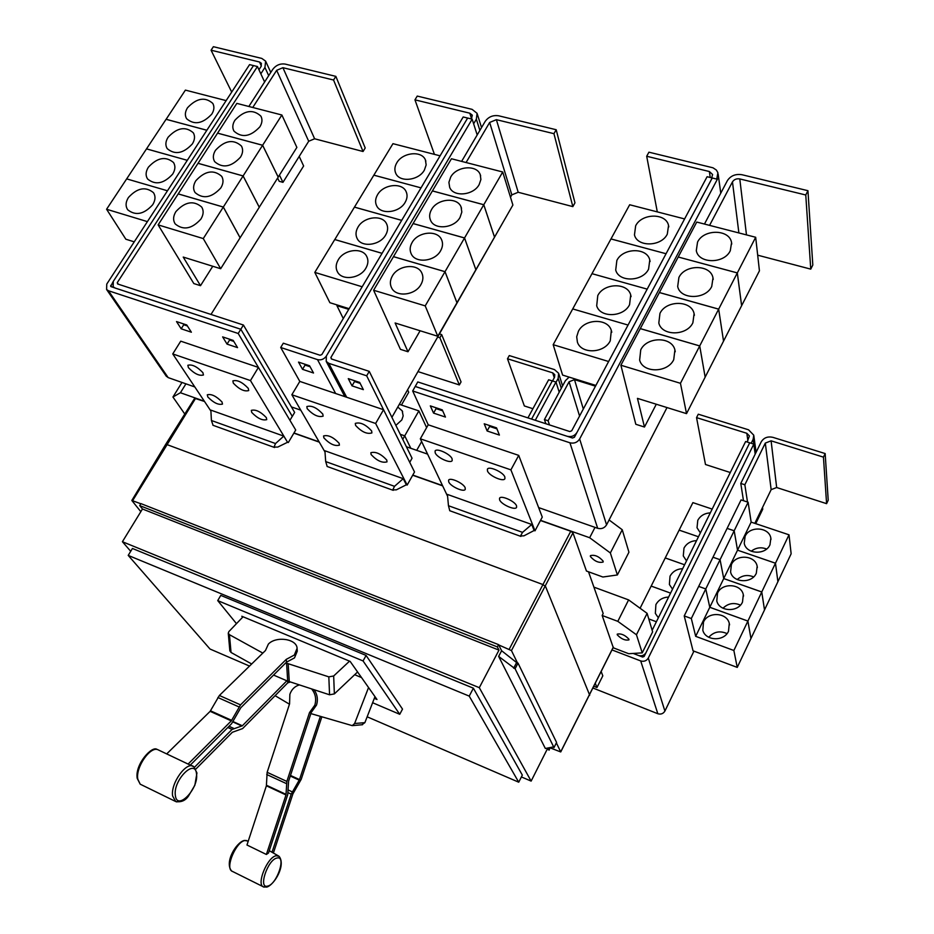<?xml version="1.0" encoding="UTF-8"?>
<svg xmlns="http://www.w3.org/2000/svg" width="934" height="934" viewBox="0 0 934 934"><rect width="100%" height="100%" fill="white"/><g stroke="black" fill="none" stroke-linecap="round" stroke-linejoin="round"><path stroke-width="1.4" d="M188.551 763.627L231.305 720.873L240.54 704.878L286.283 659.346L294.338 655.038L297.094 648.336C296.825 638.833 276.114 635.797 268.385 644.075L265.478 650.508L219.385 695.48L210.138 711.334L167.326 753.294M297.129 648.885L297.257 651.185L294.502 657.886L286.469 662.194L240.785 707.762L231.562 723.733L190.583 764.806M290.205 682.054L287.742 682.859L242.595 728.59L232.356 732.268L195.813 769.102M194.459 767.293L232.087 729.431L242.35 725.776L286.855 680.793L329.562 694.791L334.36 693.904L357.582 671.966M273.557 675.072L286.855 680.793M321.775 717.032L301.203 779.341L292.914 793.853L273.44 852.882M278.449 855.906L269.272 850.699M272.027 852.228L291.198 794.122L299.51 779.586L320.304 716.588M299.207 684.972C294.724 686.327 291.606 689.432 289.867 694.312L289.575 703.851L267.147 772.313L266.388 785.809L246.973 845.013L266.388 854.47L285.991 794.951L286.855 781.419L309.516 712.584L314.828 705.158C316.556 699.099 315.505 693.717 311.676 689M314.081 689.782C317.35 694.394 318.167 699.484 316.533 705.053L311.232 712.455L288.606 781.163L287.73 794.671L268.513 852.999L266.388 854.47M286.469 662.194L286.283 659.346M262.828 653.099L229.449 634.688L228.27 633.182L228.865 631.594L243.073 616.767M229.846 650.811L231.037 652.457L251.666 663.981M287.742 682.859L287.637 681.131M349.538 661.167L333.671 675.982L328.826 676.858L285.734 662.918M368.545 687.529L354.605 723.523L352.246 725.636L310.859 713.588M361.878 724.772L364.89 722.636L374.978 696.647M311.232 712.455L309.516 712.584M289.458 704.201L275.098 695.678M354.687 674.71L361.551 677.594M242.607 617.257L241.801 616.242L350.145 661.412L376.986 699.496L374.312 698.363M372.619 702.73L399.74 714.3L363.069 660.945L217.727 600.609L236.477 623.655M439.879 337.734L459.353 384.936L461.057 381.913L441.665 334.594L439.879 337.734L437.836 337.092M439.622 333.963L441.665 334.594M459.353 384.936L418.07 371.627M399.343 404.352L418.876 410.89L404.726 435.839L400.266 434.298L404.714 435.851L402.741 439.33M410.82 448.297L404.726 435.839L410.797 448.297M397.791 407.072L402.18 410.832L403.161 415.922L401.818 419.938L395.864 425.379M421.643 441.584L416.704 450.34M418.876 410.89L426.616 427.62M751.181 443.276L753.154 439.295L753.75 435.174L748.554 429.803L698.282 414.206L696.542 417.626L705.485 464.502L730.283 472.522M696.542 417.626L746.826 433.283L749.418 435.956L747.153 442.004M658.353 617.794L655.353 613.393L655.901 604.613C658.575 599.85 662.813 597.328 668.627 597.048M640.094 608.244L651.173 586.097L670.565 593.113L651.185 586.073L665.23 557.96L684.599 564.778L665.241 557.937L679.135 530.138L698.469 536.77L679.146 530.115L692.888 502.62L712.175 509.088M656.392 621.752L648.78 618.938M672.515 589.179L669.386 584.486L670.028 576.196C672.667 571.48 676.881 568.969 682.672 568.666M686.525 560.89L683.279 555.94L683.992 548.095C686.607 543.436 690.798 540.938 696.566 540.611M700.372 532.917L697.021 527.745L697.791 520.32C700.383 515.708 704.551 513.233 710.295 512.871M217.727 600.609L220.786 595.39L366.093 655.434L402.519 709.116L399.74 714.3M363.069 660.945L366.093 655.434M337.337 305.021L336.941 305.687L343.268 318.541M336.941 305.687L348.732 309.352M595.483 386.174L574.492 379.636L569.075 381.784L548.083 420.744L544.429 419.564L565.432 380.652L569.11 377.114M549.496 424.923L548.083 420.744M556.057 382.275L558.17 378.375L558.625 373.273L554.481 369.595L509.275 355.574L507.489 358.773L524.348 405.951L532.917 408.718M507.489 358.773L552.706 372.853L554.773 374.686L554.539 377.243L552.531 380.967M825.166 453.562L823.449 457.135L771.099 440.836L765.308 443.09L744.853 484.758L740.779 483.438L761.245 441.817C763.825 437.719 767.678 436.225 772.815 437.322L825.166 453.562L828.213 500.227L826.59 503.659L823.449 457.135M747.492 502.025L744.853 484.758M826.59 503.659L776.668 487.525L771.157 489.649L754.812 523.355M703.489 622.044C708.007 611.408 726.885 612.342 729.279 623.398L728.52 631.209C724.084 641.74 705.509 641.028 702.823 630.298L703.489 622.044M727.002 633.602C719.962 630.462 713.88 631.688 708.754 637.268M751.146 522.129L789.008 534.808L775.477 563.202L737.533 550.173L734.182 530.769L748.111 502.223L751.146 522.129L737.533 550.173L775.465 563.225L761.77 591.958L723.745 578.555L720.067 559.676L734.171 530.792L737.521 550.184L709.793 607.275L705.777 588.922L720.056 559.699L723.733 578.578L761.759 591.981L733.867 650.496L695.678 636.334L691.323 618.518L705.765 588.945L709.782 607.298L747.889 621.075L750.948 638.517L737.241 667.401L733.867 650.496M761.759 591.981L764.502 609.949L750.959 638.494L747.9 621.052L709.793 607.275L695.678 636.334M717.522 593.148C722.04 582.477 741.234 583.575 743.312 594.713L742.495 602.068C738.058 612.657 719.157 611.758 716.775 600.924L717.522 593.148M740.417 605.104C733.867 602.29 728.065 603.329 723.009 608.232M731.392 564.591C735.922 553.885 755.384 555.135 757.17 566.331L756.306 573.254C751.858 583.89 732.665 582.828 730.586 571.912L731.392 564.591M753.621 576.908C747.562 574.433 742.075 575.309 737.171 579.559M789.008 534.808L791.145 553.792L777.905 581.684L775.477 563.202L777.894 581.707L764.514 609.925L761.77 591.958M745.099 536.361C749.628 525.632 769.336 527.021 770.854 538.253L769.966 544.791C765.506 555.45 746.044 554.247 744.246 543.284L745.099 536.361M766.604 549.017C761.047 546.892 755.921 547.628 751.228 551.223M367.155 716.81L518.732 782.202L469.23 696.11L128.215 555.403L210.01 649.025L249.53 666.07M401.422 405.052L408.73 392.257L407.633 389.875M545.853 423.732L544.429 419.564M652.154 630.298L745.624 441.525L749.71 442.809L646.048 652.586C644.285 655.411 641.751 656.357 638.471 655.458L633.182 653.438L642.615 657.046L644.133 656.474L749.71 442.809L753.808 444.105L648.289 658.061C646.526 660.887 643.993 661.844 640.701 660.933L612.015 649.936M743.487 500.706L740.779 483.438M691.323 618.518L684.225 615.926L693.04 650.811L737.241 667.401M684.225 615.926L698.679 586.412L705.765 588.945L698.69 586.389L712.981 557.236L720.056 559.699L712.992 557.213L727.107 528.399L734.171 530.792M734.182 530.769L727.119 528.375L741.082 499.912L748.111 502.223M128.215 555.403L132.441 548.468L473.386 688.195L522.328 775.103L518.732 782.202M469.23 696.11L473.386 688.195M535.275 420.277L555.975 382.053L559.209 392.175M527.932 417.883L548.655 379.764L552.309 380.909L531.586 419.086M555.975 382.053L552.309 380.897M755.186 454.134L753.808 444.105M755.734 523.659L762.751 509.17L762.518 507.454M693.939 651.15L664.903 711.078C663.257 713.728 660.898 714.615 657.828 713.728L593.288 688.16M333.555 80.02L363.046 151.506L365.206 147.981L335.855 76.366L333.555 80.02L282.909 67.692L276.662 70.33L252.752 107.492M248.829 106.476L272.751 69.373C276.02 65.135 280.177 63.372 285.22 64.096L335.855 76.366M363.046 151.506L314.618 138.781L308.699 141.256L282.967 182.34L279.453 175.137M200.915 219.07C191.914 228.97 183.356 230.593 175.218 223.938C172.895 220.296 173.105 216.198 175.884 211.621C184.979 201.709 193.572 200.168 201.639 206.998C203.845 210.57 203.6 214.598 200.915 219.07M212.754 266.26L200.506 285.687L183.227 257.072L220.681 268.723L240.096 237.796L223.308 207.056L203.273 238.579L158.126 224.884L178.196 193.91L223.308 207.056M220.681 268.723L203.273 238.579M220.844 187.897C211.714 197.81 203.122 199.362 195.066 192.556C192.918 189.042 193.175 185.107 195.825 180.741C205.048 170.805 213.664 169.323 221.673 176.304C223.693 179.76 223.413 183.624 220.844 187.897M223.331 207.033L240.12 237.773L259.278 207.266L243.097 175.954L223.331 207.033L178.219 193.887L198.008 163.322L243.097 175.954M240.505 157.145C231.258 167.069 222.642 168.564 214.645 161.629C212.672 158.22 212.952 154.437 215.497 150.281C224.837 140.334 233.477 138.909 241.416 146.019C243.272 149.358 242.968 153.071 240.505 157.145M259.255 207.231L278.204 177.145L262.617 145.272L243.109 175.931L198.031 163.298L217.564 133.153L262.617 145.272M259.29 207.243L243.109 175.931M259.897 126.802C250.534 136.749 241.894 138.185 233.979 131.122C232.157 127.83 232.473 124.199 234.913 120.229C244.369 110.27 253.021 108.904 260.878 116.131C262.582 119.354 262.256 122.914 259.897 126.802M278.18 177.11L296.872 147.409L281.87 114.999L262.629 145.249L217.575 133.13L236.851 103.382L281.87 114.999M278.215 177.11L262.629 145.249M716.74 179.095L717.907 172.732L716.366 170.035L712.992 167.805L648.932 152.184L646.69 156.258L657.303 211.89M646.69 156.258L709.373 171.529L712.595 174.495L711.708 177.834M578.391 331.325C584.509 318.634 607.847 317.934 611.326 330.461L610.252 340.805C604.251 353.437 581.17 354.301 577.41 342.148L576.698 336.777L578.391 331.325M684.599 218.93L629.668 204.756L610.988 238.929L666.047 253.733L610.964 238.952L553.173 344.693L562.607 375.083L595.88 385.438M597.772 295.611C603.878 282.909 627.601 282.36 630.719 294.969L629.563 304.694C623.562 317.362 600.083 318.062 596.698 305.792L597.772 295.611M572.717 308.932L628.045 325.055L572.752 308.932M616.86 260.446C622.955 247.743 647.029 247.312 649.784 259.991L648.581 269.155C642.58 281.823 618.74 282.383 615.716 270.043L616.86 260.446M591.993 273.674L647.192 289.131L592.016 273.685M635.657 225.806C641.728 213.115 666.117 212.8 668.546 225.503L667.296 234.142C661.319 246.81 637.151 247.241 634.466 234.866L635.657 225.806M552.718 747.048L554.002 747.585L515.089 668.767L498.651 656.404L545.351 748.496L552.718 747.048M521.406 776.925L531.131 781.104L479.305 687.681L498.989 650.122L142.47 508.995L139.715 505.598L497.378 646.923L498.569 644.647L501.616 650.729L516.607 662.556L513.677 668.195M498.989 650.122L497.378 646.923M479.305 687.681L122.412 541.72L142.47 508.995M122.412 541.72L130.713 551.293M531.131 781.104L547.814 748.006M547.196 749.243L549.215 750.084L548.141 747.947M549.998 747.585L549.215 750.084M601.286 671.838L602.804 675.831L596.954 687.517L595.46 683.735M594.141 686.408L596.954 687.517M282.967 182.34L279.208 181.301L277.62 178.055M200.506 285.687L193.828 283.562L158.126 224.884M260.831 73.821L264.941 67.458L265.63 61.142L261.8 58.422L213.384 46.7L211.072 50.203L231.702 92.081M211.072 50.203L259.489 61.994L261.392 63.337L261.053 66.512L258.94 69.77M128.425 197.518C137.263 187.886 145.611 186.275 153.445 192.649C155.721 196.175 155.464 200.203 152.709 204.733C143.953 214.341 135.64 216.034 127.748 209.811C125.354 206.227 125.576 202.129 128.425 197.518M206.846 130.27L166.077 119.307L106.581 209.251L125.856 239.232L134.251 241.836M148.389 167.186C157.344 157.542 165.715 155.99 173.502 162.504C175.592 165.925 175.312 169.801 172.662 174.121C163.789 183.741 155.441 185.376 147.607 179.013C145.4 175.545 145.657 171.599 148.389 167.186M126.674 178.884L167.478 190.781L126.709 178.896M168.085 137.263C177.156 127.608 185.551 126.113 193.268 132.756C195.194 136.06 194.891 139.785 192.346 143.929C183.368 153.561 174.997 155.137 167.221 148.646C165.178 145.272 165.47 141.489 168.085 137.263M187.524 107.737C196.7 98.082 205.106 96.622 212.765 103.382C214.551 106.593 214.213 110.177 211.773 114.135C202.69 123.778 194.295 125.296 186.59 118.688C184.698 115.419 185.002 111.776 187.524 107.737M226.145 100.615L185.399 90.108L166.112 119.319M257.445 66.536L253.499 65.567L113.306 281.356L113.142 286.75L114.999 287.987L240.82 329.258L243.424 325.032L117.602 283.971L117.264 282.652L257.445 66.536L264.614 81.982M243.424 325.032L294.654 412.431L292.307 416.389L240.82 329.258L292.272 416.366L289.937 420.312M805.762 194.996L810.759 269.132L812.814 265.034L807.945 190.699L805.762 194.996L739.786 178.931C736.552 178.429 734.112 179.41 732.466 181.885L709.571 225.374M704.458 224.055L727.376 180.647C730.668 175.709 735.537 173.736 741.993 174.728L807.945 190.699M810.759 269.132L757.684 255.18M673.729 359.672C667.623 373.005 642.942 373.226 639.638 360.104L640.736 349.865C646.958 336.462 671.931 336.438 674.908 349.958L673.729 359.672M656.287 404.224L644.472 427.036L637.455 398.374L686.525 413.634L741.619 305.71L737.311 272.926L755.676 237.271L759.435 270.813L741.631 305.687L737.323 272.903L678.224 257.013L737.311 272.926L718.666 309.119L659.404 292.529L696.741 222.058L755.676 237.271M686.525 413.634L680.454 383.302L699.706 345.942L705.158 377.126L699.718 345.919L718.655 309.154L723.535 341.143L718.666 309.119M692.876 322.79C686.77 336.135 661.704 336.193 658.809 322.989L659.964 313.38C666.176 299.989 691.534 300.106 694.102 313.684L692.876 322.79M711.731 286.481C705.637 299.826 680.197 299.744 677.687 286.493L678.901 277.468C685.089 264.089 710.786 264.334 712.992 277.935L711.731 286.481M730.283 250.732C724.212 264.065 698.457 263.855 696.297 250.604L697.546 242.116C703.711 228.76 729.711 229.099 731.567 242.7L730.283 250.732M608.629 361.516L553.173 344.693M417.778 381.936L569.787 431.543L571.713 430.784L707.096 176.713L712.222 177.962L576.943 432.489L712.233 177.985L717.37 179.246L579.652 438.98C577.34 442.471 574.095 443.743 569.938 442.798L412.676 390.972L417.778 381.936M554.002 747.585L556.582 742.448L518.02 663.117L515.089 668.767M501.616 650.729L498.651 656.404M516.607 662.556L518.02 663.117M498.569 644.647L140.929 503.613L139.715 505.598M556.372 742.869L560.739 751.952L550.138 747.865M210.991 314.454L303.632 165.983L299.195 156.422M147.409 221.627L106.581 209.251M146.51 148.891L187.302 160.321L146.521 148.868M206.869 130.246L166.089 119.283M274.036 447.059L275.518 443.545L283.796 436.12L287.555 442.272L277.725 447.082L274.036 447.059M283.796 436.12L210.85 410.119L211.423 420.498L213.08 425.32M187.384 325.954L183.741 324.74L183.111 323.759M233.769 341.377L229.612 339.988L229.017 339.007M496.946 428.858L489.638 426.429L489.241 425.449M442.716 410.832L436.085 408.625L435.653 407.644M680.454 383.302L620.888 365.229L640.28 328.628L699.706 345.942M644.472 427.036L635.809 424.281L620.888 365.229M699.718 345.919L640.304 328.593L659.392 292.552L718.655 309.154M415.233 386.489L567.253 436.318L415.21 386.442M576.943 432.489C574.62 435.956 571.398 437.229 567.253 436.295L572.472 438.023L574.41 437.264L576.943 432.489M520.495 535.976L522.55 532.368L531.738 524.476L534.131 530.5L523.962 535.824L520.495 535.976M531.738 524.476L447.421 494.425L448.46 505.726L449.779 510.735M589.704 695.223L545.573 586.517L542.747 584.497L166.801 444.526L165.633 444.479L131.834 500.461L140.836 503.765M498.709 644.915L511.458 650.589L517.448 662.883M140.836 511.68L131.822 500.472M617.257 634.805L617.257 634.128C621.157 633.345 625.056 635.038 628.956 639.23L628.956 639.883C625.068 640.666 621.168 638.973 617.257 634.805M642.23 652.866L652.621 631.874L647.11 613.358L636.451 634.758L642.23 652.866L628.722 653.718L613.089 647.729M647.11 613.358L628.605 599.897L593.919 587.136M628.605 599.897L617.818 621.344L636.451 634.758M114.999 287.987L110.679 286.469L113.026 281.823M253.488 65.578L249.565 64.621L106.756 284.088L106.604 289.517L108.437 290.731L238.205 333.485L240.809 329.258L115.01 288.011M248.257 388.334L248.713 390.564C244.358 391.801 239.232 389.338 233.337 383.173L232.858 380.897C237.236 379.671 242.373 382.146 248.257 388.334M202.912 372.666L203.449 374.989C199.292 376.145 194.284 373.705 188.411 367.657L187.851 365.287C192.03 364.132 197.062 366.595 202.912 372.666M266.33 417.603L266.739 419.635C262.489 420.779 257.492 418.385 251.748 412.454L251.316 410.376C255.601 409.244 260.598 411.649 266.33 417.603M222 401.97L222.49 404.095C218.428 405.169 213.536 402.787 207.815 396.973L207.301 394.802C211.399 393.739 216.303 396.133 222 401.97M186.765 324.974L191.377 332.212L181.184 328.803L176.514 321.576L186.765 324.974M183.741 324.74L181.184 328.803M233.185 340.396L237.551 347.635L227.055 344.121L222.631 336.894L233.185 340.396M229.612 339.988L227.055 344.121M166.089 375.923L168.167 377.605L194.821 386.956M496.561 427.877L499.398 435.081L487.128 430.983L484.221 423.779L496.561 427.877M489.638 426.429L487.128 430.983M442.284 409.851L445.46 417.066L433.563 413.097L430.317 405.881L442.284 409.851M436.085 408.625L433.563 413.097M667.004 407.563L606.563 524.861C604.461 528.107 601.496 529.251 597.678 528.305L538.638 507.594L542.269 517.097L540.553 520.331L589.658 537.727L610.357 552.963L617.374 574.959L602.885 577.014L586.447 571.036L572.951 532.859L570.756 531.259L540.459 520.518M717.242 178.16L717.37 179.246M504.85 476.982L504.92 478.64C503.648 482.259 489.171 475.885 487.478 470.981L487.385 469.265C488.622 465.622 503.251 472.079 504.85 476.982M452.068 458.746L452.208 460.52C450.97 463.976 437.135 457.765 435.221 452.92L435.069 451.087C436.26 447.619 450.246 453.901 452.068 458.746M516.525 505.808L516.584 507.314C515.405 510.758 501.208 504.5 499.62 499.853L499.538 498.301C500.682 494.845 515.019 501.173 516.525 505.808M465.144 487.7L465.272 489.323C464.128 492.603 450.538 486.509 448.729 481.909L448.589 480.251C449.698 476.947 463.427 483.111 465.144 487.7M613.183 647.332L602.173 615.483L617.818 621.344M602.173 615.483L603.166 613.463L588.513 571.783M396.355 489.836L392.77 489.895L394.51 486.322L403.231 478.675L406.36 484.781L396.355 489.836M403.231 478.675L324.904 450.772L325.697 461.583L327.192 466.498M473.631 123.802L476.352 119.202L477.076 113.318L472.102 109.36L417.241 96.074L414.953 99.845L434.438 154.379M414.953 99.845L469.814 113.201L472.3 115.174L471.437 118.968M338.213 259.897C343.957 249.448 362.229 247.125 366.677 256.348C368.533 260.002 368.276 263.925 365.894 268.14C360.232 278.554 342.113 280.971 337.524 271.992C335.504 268.256 335.738 264.229 338.213 259.897M382.064 253.336L334.746 239.548L314.805 272.401L329.877 302.698L349.129 308.687M358.014 227.09C363.77 216.618 382.356 214.4 386.548 223.775C388.229 227.266 387.925 231.013 385.672 234.994C379.998 245.444 361.54 247.755 357.208 238.625C355.387 235.041 355.656 231.188 358.014 227.09M440.066 155.826L392.957 143.673L334.781 239.559M377.534 194.751C383.279 184.255 402.192 182.142 406.115 191.633C407.633 194.984 407.306 198.557 405.146 202.339C399.483 212.812 380.698 215.007 376.636 205.749C374.989 202.304 375.293 198.638 377.534 194.751M396.775 162.866C402.519 152.37 421.713 150.339 425.402 159.924L426.161 164.898L424.351 170.14C418.689 180.624 399.612 182.725 395.794 173.362C394.311 170.058 394.638 166.567 396.775 162.866M238.205 333.485L295.716 430.014L293.976 432.967L319.136 441.887M287.555 442.272L250.464 380.57L172.755 353.928L210.897 411.03M172.755 353.928L180.741 341.167L258.414 367.424L250.464 380.57M534.131 530.5L535.007 530.816L510.898 469.86L420.323 438.805L428.216 424.795L518.732 455.383L538.638 507.594M428.239 424.807L412.676 390.972M420.323 438.805L447.584 496.258M510.898 469.86L518.732 455.383M603.154 561.147L603.154 562.034C598.904 563.155 594.654 561.334 590.405 556.559L590.405 555.648C594.666 554.527 598.916 556.36 603.154 561.147M184.792 414.042L172.942 397.02L180.414 392.735L204.336 401.211M181.99 382.45L172.942 397.02M288.314 442.541L293.976 432.967M535.007 530.816L540.553 520.331M610.357 552.963L622.242 529.741L628.932 552.216L617.374 574.959M442.658 485.867L412.688 475.243M319.288 442.144L293.871 433.142M204.511 401.468L194.681 398.316L165.645 444.456M371.65 430.959L371.895 432.921C366.98 434.392 361.54 431.882 355.574 425.402L355.305 423.394C360.255 421.934 365.696 424.456 371.65 430.959M322.802 414.077L323.117 416.155C318.436 417.533 313.123 415.035 307.181 408.683L306.842 406.57C311.559 405.204 316.871 407.703 322.802 414.077M386.781 460.065L387.003 461.863C382.204 463.194 376.904 460.754 371.102 454.543L370.856 452.71C375.69 451.379 380.99 453.831 386.781 460.065M339.124 443.265L339.416 445.156C334.839 446.417 329.667 444 323.888 437.894L323.573 435.956C328.173 434.707 333.356 437.147 339.124 443.265M309.563 365.766L313.52 373.005L302.523 369.327L298.518 362.088L309.563 365.766M304.531 364.097L305.068 365.077L302.523 369.327M305.068 365.077L310.1 366.747M553.944 133.679L572.846 206.624L574.959 202.83L556.197 129.733L553.944 133.679L496.386 119.669L489.649 122.459L466.078 162.539M461.618 161.384L485.201 121.373C488.505 116.808 492.989 114.952 498.663 115.793L556.197 129.733M572.846 206.624L518.195 192.264L511.832 194.879L510.489 197.214M420.954 284.508C415.221 295.366 396.133 297.537 391.626 287.917C389.747 284.181 389.992 280.212 392.35 275.997C398.176 265.104 417.44 263.038 421.783 272.926C423.487 276.569 423.219 280.433 420.954 284.508M420.102 330.764L407.995 351.756L395.117 322.989L437.789 336.263L456.959 302.768L445.004 271.689L425.215 305.885L373.612 290.24L393.483 256.675L445.004 271.689M437.789 336.263L425.215 305.885M440.638 250.709C434.905 261.602 415.455 263.645 411.24 253.885C409.559 250.3 409.839 246.529 412.081 242.548C417.907 231.62 437.509 229.671 441.572 239.711C443.101 243.19 442.786 246.856 440.638 250.709M445.028 271.666L456.971 302.744L475.873 269.728L464.525 237.972L445.028 271.666L393.494 256.64L413.085 223.565L464.525 237.972M460.042 217.4C454.298 228.316 434.52 230.243 430.586 220.354C429.08 216.933 429.395 213.337 431.531 209.578C437.346 198.627 457.275 196.794 461.057 206.939L461.828 212.053L460.042 217.4M464.548 237.948L413.097 223.541L432.395 190.933L483.765 204.744L464.548 237.948L475.885 269.704L494.518 237.154L483.765 204.744L502.714 171.996L512.894 205.036L494.53 237.131L483.777 204.721L432.419 190.91L451.437 158.757L502.714 171.996M479.165 184.582C473.433 195.51 453.34 197.331 449.674 187.337L448.904 182.317L450.69 177.075C456.504 166.124 476.737 164.384 480.239 174.623L480.893 179.491L479.165 184.582M362.17 286.773L314.805 272.401M382.076 253.312L334.757 239.524M354.43 207.138L401.678 220.366L354.441 207.103M373.822 175.172L421.012 187.862L373.845 175.148M326.188 356.321C323.841 359.31 320.934 360.407 317.49 359.613L280.714 347.495L283.306 343.198L320.082 355.259L321.856 354.546L463.194 116.972L467.642 118.058L326.363 356.006L326.223 361.411L328.791 363.326L366.677 375.807L414.521 471.974L412.781 475.067L442.529 485.598M185.936 383.839L180.414 392.735M427.585 454.111L406.407 446.767M300.771 410.154L291.431 406.92M622.242 529.741L609.085 519.958M595.016 527.371L589.658 537.727M406.36 484.781L407.166 485.073L412.781 475.067M407.166 485.073L375.631 423.476L291.852 394.755L324.997 451.998M291.852 394.755L299.814 381.411L383.524 409.699M299.814 381.411L280.714 347.495M407.995 351.756L400.429 349.339L373.612 290.24M375.631 423.476L383.559 409.711M366.677 375.807L369.257 371.37L331.383 358.948L330.893 357.488L472.149 119.143L477.192 134.963M391.906 417.346L504.313 220.027M472.149 119.143L467.654 118.046M363.349 389.641L352.025 385.859L348.289 378.632L359.683 382.415L363.349 389.641M409.734 462.353L412.046 458.22L369.257 371.37M354.056 380.547L354.558 381.527L352.025 385.859M354.558 381.527L360.185 383.395M175.358 795.418C172.918 780.147 195.369 757.743 196.525 774.006C198.837 788.915 176.911 811.401 175.358 795.418M267.719 886.086C257.819 889.285 267.626 859.502 276.989 858.031C286.645 855.264 277.036 884.3 267.719 886.086M158.371 749.955C150.911 745.204 135.418 767.012 137.8 779.154L140.193 784.175L175.72 801.535L172.627 795.99C170.35 783.112 187.314 760.101 193.933 766.837L158.371 749.955M176.853 801.921L175.72 801.535C181.149 802.446 185.411 800.625 188.481 796.06L194.856 785.26L196.934 773.037M276.207 855.742L279.068 856.291C286.096 865.176 274.491 884.755 266.797 887.09L263.353 886.88C256.196 884.194 267.486 856.887 276.207 855.742M248.246 841.114L244.942 840.542C236.407 841.464 225.281 866.88 231.62 871.002L232.251 871.41M264.053 887.148L231.62 871.002C224.207 862.386 236.139 842.561 244.101 840.507M219.385 695.48L240.54 704.878M217.879 697.511L239.034 706.945M210.524 710.821L231.679 720.359M210.138 711.334L231.305 720.873M232.087 729.431L227.814 727.493M233.687 728.38L229.04 726.267M241.953 726.033L232.916 721.947M242.35 725.776L233.115 721.608M291.198 794.122L288.151 792.709M292.237 791.857L288.232 790.001M299.254 780.159L290.287 776.037M299.51 779.586L290.486 775.442M267.147 772.313L286.855 781.419M266.727 774.508L286.434 783.614M266.494 785.272L286.096 794.402M266.388 785.809L285.991 794.951M231.037 652.457L229.449 634.688M287.695 681.166L286.586 663.28M289.283 681.75L288.186 663.876M329.562 694.791L328.826 676.858M334.36 693.904L333.671 675.982M364.89 722.636L354.605 723.523M746.826 433.283L747.865 440.568M579.57 416.05L569.075 381.784M583.318 409.01L574.492 379.636M552.706 372.853L554.271 377.756M558.17 378.375L561.299 388.299M753.154 439.295L755.197 454.122M771.157 489.649L765.308 443.09M776.668 487.525L771.099 440.836M664.903 711.078L648.289 658.061M657.828 713.728L640.701 660.933M308.699 141.256L276.662 70.33M314.618 138.781L282.909 67.692M709.373 171.529L710.225 177.483M264.941 67.458L268.7 75.642M259.489 61.994L261.345 65.999M117.264 282.652L118.314 284.205M738.887 232.94L732.466 181.885M746.476 234.901L739.786 178.931M275.518 443.545L211.423 420.498M522.55 532.368L448.46 505.726M613.334 647.04L560.727 751.8M110.714 285.384L111.776 286.948M108.437 290.731L168.167 377.605M597.678 528.305L569.938 442.798M606.563 524.861L579.652 438.98M572.951 532.859L511.458 650.589M570.756 531.259L509.299 649.083M195.615 398.316L132.686 500.554M394.51 486.322L325.697 461.583M469.814 113.201L471.577 118.723M511.832 194.879L489.649 122.459M518.195 192.264L496.386 119.669M476.352 119.202L479.878 130.398M335.656 393.518L317.49 359.613M330.893 357.488L331.722 359.065M328.791 363.326L346.677 397.242M140.193 784.175L137.205 778.361C134.73 764.047 152.604 744.935 157.192 749.558M196.922 772.932L193.933 766.837M244.346 840.46L246.588 840.53M229.857 650.94L228.27 633.182M362.544 724.714L352.246 725.636M402.18 410.832L402.624 411.766M558.824 373.904L562.583 385.917M753.843 435.816L756.085 452.301M729.279 623.398L729.571 624.858M743.312 594.713L743.546 596.044M757.17 566.331L757.357 567.557M770.854 538.253L771.005 539.373M202.316 208.189L201.639 206.998M222.28 177.46L221.673 176.304M241.976 147.117L241.416 146.019M261.392 117.182L260.878 116.131M611.782 332.235L611.326 330.461M631.08 296.603L630.719 294.969M650.087 261.485L649.784 259.991M668.791 226.88L668.546 225.503M265.898 61.737L270.778 72.432M154.11 193.77L153.445 192.649M174.109 163.578L173.502 162.504M193.828 133.796L193.268 132.756M213.267 104.386L212.765 103.382M675.259 351.744L674.908 349.958M694.394 315.307L694.102 313.684M713.214 279.418L712.992 277.935M731.742 244.054L731.567 242.7M718.153 174.063L720.756 193.186M113.142 286.75L113.703 287.579M274.561 447.503L212.929 425.262M520.903 536.408L449.686 510.7M560.739 751.952L613.334 647.227M106.604 289.517L166.427 376.414M393.237 490.338L327.075 466.451M367.331 257.831L366.677 256.348M387.131 225.164L386.548 223.775M406.629 192.953L406.115 191.633M425.857 161.173L425.402 159.924M422.413 274.491L421.783 272.926M442.121 241.17L441.572 239.711M461.536 208.317L461.057 206.939M480.66 175.919L480.239 174.623M477.297 114.03L481.547 127.584M326.223 361.411L344.833 396.623"/></g></svg>
